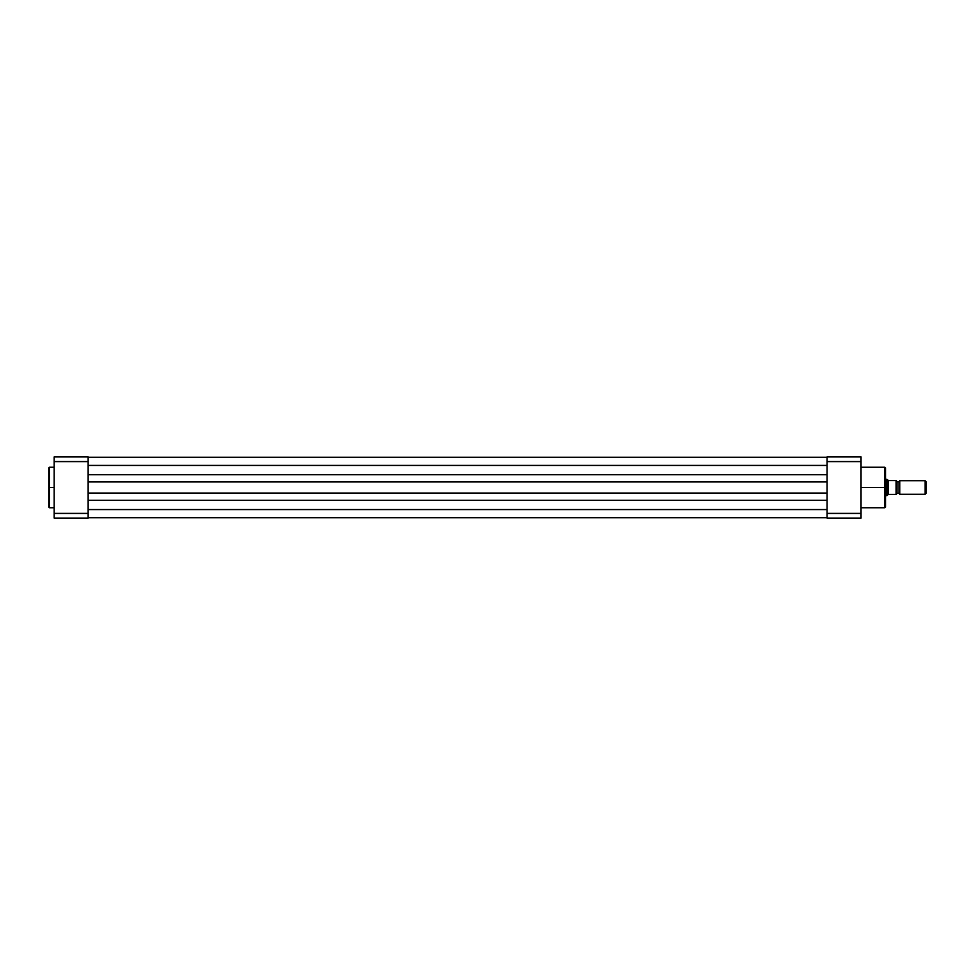 <?xml version="1.0" encoding="UTF-8"?>
<svg xmlns="http://www.w3.org/2000/svg" width="975" height="975" viewBox="0 0 975 975"><rect width="100%" height="100%" fill="white"/><g stroke="black" fill="none" stroke-linecap="round" stroke-linejoin="round"><path stroke-width="1.46" d="M48.75 506.963L48.75 467.939L48.75 487.5L49.433 487.5L49.433 467.257L49.433 487.5L54.186 487.5L49.433 487.5L49.433 507.743L54.186 507.743M48.75 467.939L49.433 467.257L49.433 507.743L48.75 468.037M88.14 456.934L88.14 518.066L54.186 518.066L54.186 513.411L88.14 513.411L88.14 461.589L54.186 461.589L54.186 513.411L54.186 456.934L88.14 456.934L54.186 456.934L54.186 461.589L88.14 461.589L88.14 456.934M48.75 487.5L48.75 507.061L48.75 487.5M88.14 513.411L54.186 513.411L54.186 518.066L88.14 518.066L88.14 513.411M827.092 517.725L88.14 517.725L827.092 517.725M827.092 509.572L88.14 509.572L827.092 509.572M827.092 500.273L88.14 500.273L827.092 500.273M827.092 493.07L88.14 493.07L827.092 493.07M827.092 481.93L88.14 481.93L827.092 481.93M827.092 474.727L88.14 474.727L827.092 474.727M827.092 465.428L88.14 465.428L827.092 465.428M827.092 457.275L88.14 457.275L827.092 457.275M884.825 487.5L884.825 467.257L884.825 487.5L885.495 487.5L885.495 467.939L885.495 507.061L884.825 507.743L884.825 467.257L885.495 467.939L885.495 487.5L861.047 487.5L884.825 487.5L884.825 507.743L884.825 487.5M861.047 456.934L861.047 518.066L827.092 518.066L827.092 456.934L861.047 456.934L827.092 456.934L827.092 513.411L861.047 513.411L861.047 461.589L827.092 461.589L861.047 461.589L861.047 456.934M885.495 487.5L885.495 507.061L885.495 487.5M861.047 513.411L827.092 513.411L827.092 518.066L861.047 518.066L861.047 513.411M899.767 480.712L899.767 494.288A1.828 1.828 0 0 0 898.06 493.143L898.06 481.857A1.828 1.828 0 0 0 899.767 480.712A1.828 1.828 0 0 1 896.366 480.712A1.828 1.828 0 0 0 898.06 481.857L898.06 493.143A1.828 1.828 0 0 1 899.767 494.288L925.141 494.288L925.141 480.712L899.767 480.712L899.767 494.288L925.141 494.288L926.25 493.192L926.25 481.808L925.141 480.712L925.141 494.288L926.25 493.192L926.25 481.808L925.141 480.712L899.767 480.712M896.366 494.288A1.828 1.828 0 0 1 898.06 493.143A1.828 1.828 0 0 0 896.366 494.288M886.86 479.347L885.495 479.347L886.86 479.347L886.86 495.653L886.86 479.347M885.495 495.653L886.933 495.58L885.495 495.653M896.366 480.577L896.318 494.423L896.366 480.577L888.627 480.577L886.933 479.42L888.042 480.358L888.042 494.642L886.933 495.58L888.213 494.496L888.213 480.504M888.213 494.496L896.318 494.423L888.627 494.423M896.183 480.577L896.098 494.423L896.098 480.577L888.627 480.577M49.433 467.257L54.186 467.257M49.433 507.743L48.75 507.061M884.825 467.257L861.047 467.257M884.825 507.743L861.047 507.743"/></g></svg>
